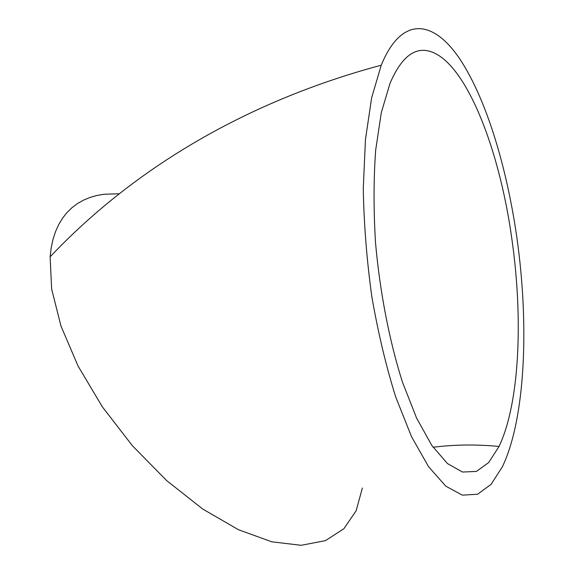 <?xml version="1.0" encoding="UTF-8"?>
<svg xmlns="http://www.w3.org/2000/svg" width="574" height="574" viewBox="0 0 574 574"><rect width="100%" height="100%" fill="white"/><g stroke="black" fill="none" stroke-linecap="round" stroke-linejoin="round"><path stroke-width="0.86" d="M362.366 488.029L356.138 510.795L343.869 528.747L325.472 540.636L301.228 545.3L271.818 541.82L238.418 529.694L202.665 509.009L166.596 480.531L132.429 445.768L102.308 406.794L78.064 366.047L60.959 326.032L51.646 289.023L50.117 256.836L51.215 247.717L53.038 239.258L55.57 231.494L58.763 224.448L62.595 218.12L67.022 212.524L72.008 207.666L77.504 203.54L83.488 200.147L89.91 197.478L96.733 195.519L103.916 194.256L119.213 193.761M516.851 237.493C529.293 324.748 525.49 418.546 502.343 466.856L491.057 484.384L477.618 494.221L462.364 495.154L445.783 486.171L428.563 466.691L411.558 436.735L395.773 397.143C386.144 366.485 378.18 333.063 371.866 296.88C366.757 260.036 363.894 223.889 363.27 188.437L365.459 139.468L371.651 97.767L381.236 65.199C401.958 14.723 433.944 20.219 460.011 59.28C486.257 99.022 506.763 166.883 516.851 237.493M511.915 239.344C523.237 318.47 519.671 403.192 499.036 446.443L488.711 462.522L476.434 471.412L462.529 472.043L447.476 463.57L431.899 445.553L416.595 418.109L402.446 382.09C389.387 341.006 379.852 291.893 375.475 242.128C373.531 209.28 373.595 178.593 375.683 150.051L381.315 112.612L390.011 83.366C400.221 59.524 412.297 48.582 426.252 50.555C463.476 55.893 499.115 145.846 511.915 239.344M50.117 256.836C129.645 172.724 240.434 102.968 381.236 65.199M433.097 447.282C453.898 444.57 475.882 444.29 499.036 446.443"/></g></svg>
